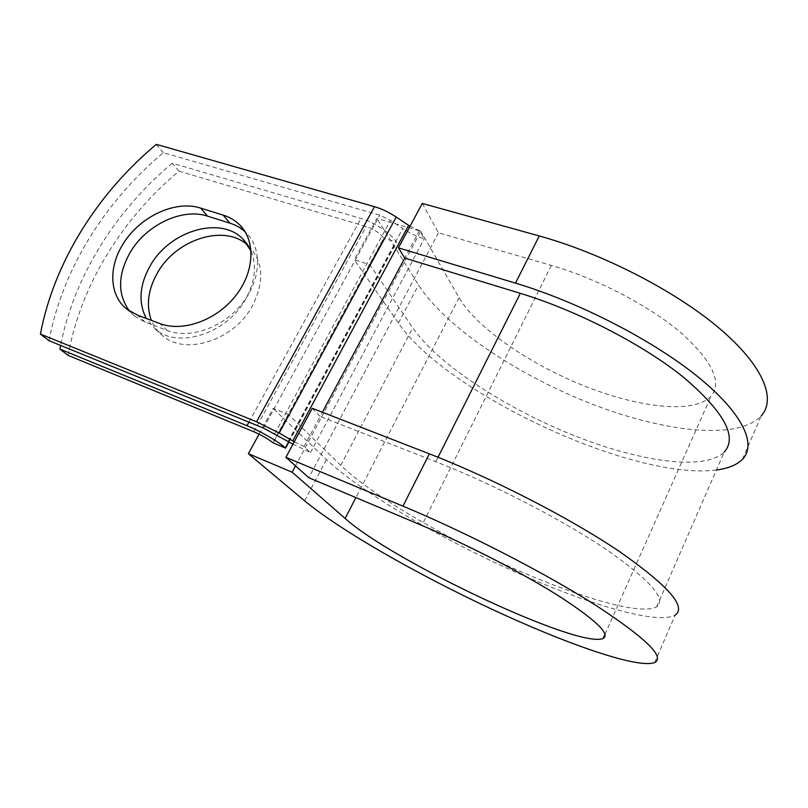 <?xml version="1.0" encoding="UTF-8"?>
<svg xmlns="http://www.w3.org/2000/svg" width="808" height="808" viewBox="0 0 808 808"><rect width="100%" height="100%" fill="white"/><g stroke="black" fill="none" stroke-linecap="round" stroke-linejoin="round"><path stroke-width="0.61" stroke-dasharray="4.04 3.03" d="M129.442 311.05L134.603 316.13L145.208 322.16L167.468 330.573C189.951 339.279 222.947 327.695 241.905 303.919C261.014 280.245 262.549 249.228 246.541 233.179L245.137 231.825M248.268 245.703L249.632 247.016C263.408 262.64 264.317 282.285 252.359 305.949C234.148 340.34 185.214 356.015 162.529 335.684C157.51 331.573 153.773 326.462 151.349 320.362M251.106 251.157C256.863 265.721 255.126 281.608 245.874 298.809C227.391 333.522 177.962 349.44 155.156 328.997L146.248 318.443M68.135 355.409C80.558 285.537 121.947 218.857 178.942 171.134L172.225 163.196L361.004 218.463C374.346 222.21 391.466 233.633 396.304 241.885L383.951 238.461L369.791 264.61L354.308 259.772L376.881 218.433L420.796 231.199L295.516 465.883M178.942 171.134L366.226 226.543C374.124 229.28 379.962 233.148 383.75 238.138L383.951 238.461M288.981 441.956L396.506 242.208M49.035 340.724C62.307 269.508 104.969 201.515 163.357 152.682L379.78 215.191L390.506 220.321L402.778 228.523C409.797 233.159 416.948 236.582 424.23 238.774L419.483 230.543L410.02 226.26M172.225 163.196C115.635 210.565 74.154 276.296 60.6 345.44M156.318 144.349L163.357 152.682M294.264 441.784L304.081 446.561L310.474 452.581L292.971 444.188M310.474 452.581L424.23 238.774M304.081 446.561L320.16 416.453L435.805 461.691C492.456 483.79 561.247 519.17 605.687 549.056C650.137 580.073 667.125 599.324 656.651 606.828C640.098 616.181 573.094 595.567 505.899 564.943C438.401 534.159 370.559 493.941 340.754 465.358L288.547 414.555L273.144 442.986M656.651 606.828L724.241 452.076C703.536 472.034 634.795 460.621 568.408 433.27C501.748 405.778 437.461 363.418 412.736 327.866L369.791 264.61M419.483 230.543L404.768 258.095M259.075 434.128L273.104 408.434L288.547 414.555M654.692 662.55L675.185 615.1C656.49 625.493 582.225 602.465 508.686 569.004C434.755 535.33 360.338 491.416 326.452 459.5L273.104 408.434M422.291 203.424L438.471 232.795L551.369 265.428C596.809 278.507 648.551 305.333 680.477 332.33C712.333 360.924 722.534 382.224 711.06 396.233C693.85 414.403 637.876 407.535 583.305 385.557C528.584 363.539 476.74 327.816 459.065 297.738L420.796 231.199M716.403 470.014C631.401 480.629 446.046 392.779 398.425 323.069L354.308 259.772M742.461 459.308L761.166 415.989C736.694 441.41 660.055 431.23 587.628 402.354C514.837 373.286 445.248 326.523 418.514 284.971L376.881 218.433M312.241 408.303L320.16 416.453L322.402 412.252M438.471 232.795L308.818 477.72M145.208 322.16L137.441 315.14M288.678 441.784L396.304 241.885M263.539 428.109L379.78 215.191M248.955 422.17L361.004 218.463M253.833 431.745L366.226 226.543M274.73 433.674L390.506 220.321M288.103 441.451L402.778 228.523M272.872 442.744L383.75 238.138M340.754 465.358L412.736 327.866M435.805 461.691L438.027 457.257M167.468 330.573L159.873 323.564M304.626 500.859L326.452 459.5M459.065 297.738L355.894 497.597M398.425 323.069L418.514 284.971M551.369 265.428L421.877 525.442M134.603 316.13L126.765 309.09M247.218 244.127L249.632 247.016M155.156 328.997L162.529 335.684M246.541 233.179L244.077 230.189M605 634.3L711.06 396.233"/><path stroke-width="1.21" d="M122.553 244.864C108.302 267.892 109.615 295.657 126.765 309.09L137.441 315.14L159.873 323.564C182.527 332.29 215.867 320.534 235.067 296.506C254.429 272.579 256.055 241.309 239.956 225.179C235.35 220.523 229.765 217.17 223.21 215.12L200.657 208.111C175.215 199.657 138.845 217.019 122.553 244.864M245.137 231.825C240.824 227.886 235.754 224.998 229.916 223.149L207.535 216.13C182.285 207.666 146.268 224.796 130.199 252.399C117.675 274.821 117.412 294.375 129.442 311.05M151.349 320.362C145.955 305.303 148.026 289.416 157.54 272.72C176.528 238.714 225.533 223.523 248.268 245.703M146.248 318.443C138.138 302.364 139.501 284.729 150.328 265.549C169.983 230.431 221.099 215.393 243.279 239.41L251.106 251.157M60.6 345.44L59.913 349.086L68.135 355.409L253.833 431.745C261.802 435.219 268.145 438.885 272.872 442.744L285.648 448.147L288.981 441.956M59.913 349.086L247.006 425.705C260.257 431.048 278.901 441.855 285.386 447.905L285.648 448.147M410.02 226.26L396.233 217.039C389.022 212.272 381.78 208.817 374.508 206.676L156.318 144.349C97.303 193.688 54.055 262.267 40.4 334.088L49.035 340.724L263.539 428.109L292.971 444.188M294.264 441.784L279.225 433.048L256.55 421.776L40.4 334.088M438.027 457.257L520.332 293.334C576.851 310.474 642.815 344.42 683.629 377.356C724.19 412.06 737.734 436.956 724.241 452.076M520.332 293.334L404.768 258.095L398.415 247.874L422.291 203.424L539.269 235.956C601.93 253.257 674.872 290.648 719.211 328.21C763.651 365.842 776.498 399.152 761.166 415.989M355.894 497.597L345.137 518.433C391.516 560.51 578.104 649.077 603.132 638.482C610.606 634.24 595.971 620.16 559.207 596.243C522.715 573.145 467.509 544.673 421.877 525.442L308.818 477.72L285.911 457.338L402.96 506.141C465.832 532.3 543.865 572.357 594.638 604.556C645.37 637.714 665.388 657.045 654.692 662.55C637.472 669.135 563.822 642.946 490.042 608.363C415.857 573.559 340.279 530.361 304.626 500.859L248.379 453.702L259.075 434.128M295.516 465.883L292.142 472.205L248.379 453.702M345.137 518.433L292.142 472.205M402.96 506.141L429.351 453.833C492.224 478.195 569.266 517.736 618.756 551.046C668.125 585.548 686.931 606.899 675.185 615.1M398.415 247.874L515.474 283.123C578.205 301.899 652.036 339.754 697.466 376.447C742.996 413.221 756.995 444.511 742.461 459.308C736.856 464.923 728.17 468.499 716.403 470.014M429.351 453.833L312.241 408.303L285.911 457.338M285.386 447.905L288.678 441.784M256.55 421.776L374.508 206.676M247.006 425.705L248.955 422.17M322.402 412.252L404.768 258.095M292.749 440.926L408.626 225.361M279.225 433.048L396.233 217.039M229.916 223.149L223.21 215.12M207.535 216.13L200.657 208.111M515.474 283.123L539.269 235.956M243.279 239.41L247.218 244.127M244.077 230.189L239.956 225.179M603.132 638.482L605 634.3"/></g></svg>
